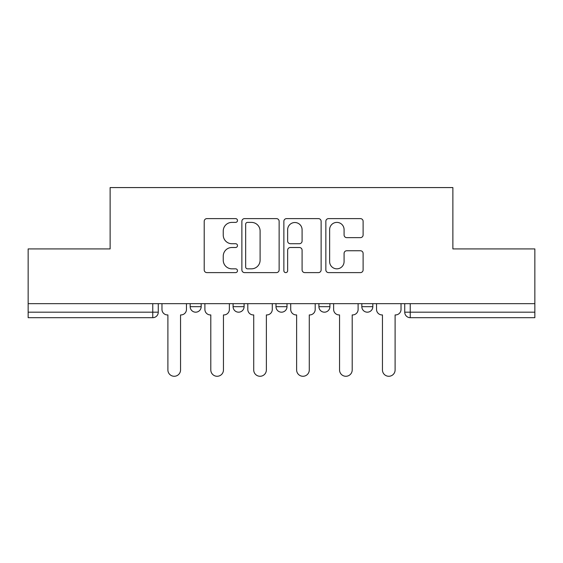 <?xml version="1.0" encoding="UTF-8"?>
<svg xmlns="http://www.w3.org/2000/svg" width="563" height="563" viewBox="0 0 563 563"><rect width="100%" height="100%" fill="white"/><g stroke="black" fill="none" stroke-linecap="round" stroke-linejoin="round"><path stroke-width="0.84" d="M237.487 220.499A1.893 1.893 0 0 0 235.601 218.613L206.91 218.613A2.702 2.702 0 0 0 204.207 221.315L204.207 269.916A2.702 2.702 0 0 0 206.91 272.612L235.601 272.612A1.893 1.893 0 0 0 237.487 270.726A1.893 1.893 0 0 0 235.601 268.832L231.886 268.832A8.642 8.642 0 0 1 223.244 260.19L223.244 256.144A8.642 8.642 0 0 1 231.886 247.502L235.601 247.502A1.893 1.893 0 0 0 237.487 245.616A1.893 1.893 0 0 0 235.601 243.723L231.886 243.723A8.642 8.642 0 0 1 223.244 235.081L223.244 231.034A8.642 8.642 0 0 1 231.886 222.392L235.601 222.392A1.893 1.893 0 0 0 237.487 220.499M318.911 303.654L318.911 306.68L329.911 306.68A5.503 5.503 0 0 1 324.415 312.184A5.503 5.503 0 0 1 318.911 306.68L318.911 303.654M360.411 237.649A2.702 2.702 0 0 0 363.114 234.947L363.114 221.315A2.702 2.702 0 0 0 360.411 218.613L328.553 218.613A2.702 2.702 0 0 0 325.85 221.315L325.85 269.916A2.702 2.702 0 0 0 328.553 272.612L360.411 272.612A2.702 2.702 0 0 0 363.114 269.916L363.114 253.441A2.702 2.702 0 0 0 360.411 250.746L346.773 250.746A2.702 2.702 0 0 0 344.077 253.441L344.077 261.612A7.22 7.22 0 0 1 336.85 268.832A7.22 7.22 0 0 1 329.629 261.612L329.629 229.613A7.22 7.22 0 0 1 336.85 222.392A7.22 7.22 0 0 1 344.077 229.613L344.077 234.947A2.702 2.702 0 0 0 346.773 237.649L360.411 237.649M28.15 303.654L28.15 248.916L110.123 248.916L110.123 187.57L452.877 187.57L452.877 248.916L534.85 248.916L534.85 303.654L28.15 303.654L28.15 312.184L158.266 312.184L158.266 303.654L158.266 312.184A5.503 5.503 0 0 1 152.763 317.687L28.15 317.687L28.15 312.184M279.135 221.315A2.702 2.702 0 0 0 276.44 218.613L244.574 218.613A2.702 2.702 0 0 0 241.879 221.315L241.879 269.916A2.702 2.702 0 0 0 244.574 272.612L276.44 272.612A2.702 2.702 0 0 0 279.135 269.916L279.135 221.315M286.56 218.613L318.426 218.613A2.702 2.702 0 0 1 321.121 221.315L321.121 269.916A2.702 2.702 0 0 1 318.426 272.612L304.787 272.612A2.702 2.702 0 0 1 302.092 269.916L302.092 250.204A2.702 2.702 0 0 0 299.389 247.502L290.346 247.502A2.702 2.702 0 0 0 287.644 250.204L287.644 270.726A1.893 1.893 0 0 1 285.751 272.612A1.893 1.893 0 0 1 283.865 270.726L283.865 221.315A2.702 2.702 0 0 1 286.56 218.613M404.734 303.654L404.734 312.184L534.85 312.184L534.85 317.687L410.237 317.687A5.503 5.503 0 0 1 404.734 312.184M534.85 303.654L534.85 312.184M372.826 303.654L372.826 306.68A5.503 5.503 0 0 1 367.322 312.184A5.503 5.503 0 0 1 361.826 306.68A5.503 5.503 0 0 0 367.322 312.184A5.503 5.503 0 0 0 372.826 306.68L372.826 303.654M361.826 303.654L361.826 306.68L372.826 306.68M329.911 303.654L329.911 306.68M287.003 303.654L287.003 306.68A5.503 5.503 0 0 1 281.5 312.184A5.503 5.503 0 0 1 275.997 306.68A5.503 5.503 0 0 0 281.5 312.184A5.503 5.503 0 0 0 287.003 306.68L275.997 306.68L275.997 303.654M233.089 303.654L233.089 306.68L244.089 306.68L244.089 303.654L244.089 306.68A5.503 5.503 0 0 1 238.585 312.184A5.503 5.503 0 0 1 233.089 306.68A5.503 5.503 0 0 0 238.585 312.184M190.174 303.654L190.174 306.68L201.174 306.68L201.174 303.654L201.174 306.68A5.503 5.503 0 0 1 195.678 312.184A5.503 5.503 0 0 1 190.174 306.68A5.503 5.503 0 0 0 195.678 312.184M152.763 303.654L152.763 317.687A5.503 5.503 0 0 0 158.266 312.184M247.544 222.392A1.893 1.893 0 0 0 245.658 224.285L245.658 266.946A1.893 1.893 0 0 0 247.544 268.832L251.464 268.832A8.642 8.642 0 0 0 260.099 260.19L260.099 231.034A8.642 8.642 0 0 0 251.464 222.392L247.544 222.392M302.092 229.753A7.22 7.22 0 0 0 294.864 222.526A7.22 7.22 0 0 0 287.644 229.753L287.644 241.02A2.702 2.702 0 0 0 290.346 243.723L299.389 243.723A2.702 2.702 0 0 0 302.092 241.02L302.092 229.753M161.975 303.654L161.975 309.432A5.503 5.503 0 0 0 167.478 314.935L167.894 314.935L167.894 369.947A6.327 6.327 0 0 0 174.22 376.274A6.327 6.327 0 0 0 180.547 369.947L180.547 314.935L180.955 314.935A5.503 5.503 0 0 0 186.459 309.432L186.459 303.654M204.89 303.654L204.89 309.432A5.503 5.503 0 0 0 210.393 314.935L210.801 314.935L210.801 369.947A6.327 6.327 0 0 0 217.128 376.274A6.327 6.327 0 0 0 223.455 369.947L223.455 314.935L223.87 314.935A5.503 5.503 0 0 0 229.373 309.432L229.373 303.654M247.804 303.654L247.804 309.432A5.503 5.503 0 0 0 253.301 314.935L253.716 314.935L253.716 369.947A6.327 6.327 0 0 0 260.043 376.274A6.327 6.327 0 0 0 266.369 369.947L266.369 314.935L266.785 314.935A5.503 5.503 0 0 0 272.288 309.432L272.288 303.654M290.712 303.654L290.712 309.432A5.503 5.503 0 0 0 296.215 314.935L296.631 314.935L296.631 369.947A6.327 6.327 0 0 0 302.957 376.274A6.327 6.327 0 0 0 309.284 369.947L309.284 314.935L309.699 314.935A5.503 5.503 0 0 0 315.196 309.432L315.196 303.654M333.627 303.654L333.627 309.432A5.503 5.503 0 0 0 339.13 314.935L339.545 314.935L339.545 369.947A6.327 6.327 0 0 0 345.872 376.274A6.327 6.327 0 0 0 352.199 369.947L352.199 314.935L352.607 314.935A5.503 5.503 0 0 0 358.11 309.432L358.11 303.654M376.541 303.654L376.541 309.432A5.503 5.503 0 0 0 382.045 314.935L382.453 314.935L382.453 369.947A6.327 6.327 0 0 0 388.78 376.274A6.327 6.327 0 0 0 395.106 369.947L395.106 314.935L395.522 314.935A5.503 5.503 0 0 0 401.025 309.432L401.025 303.654M410.237 303.654L410.237 317.687"/></g></svg>
